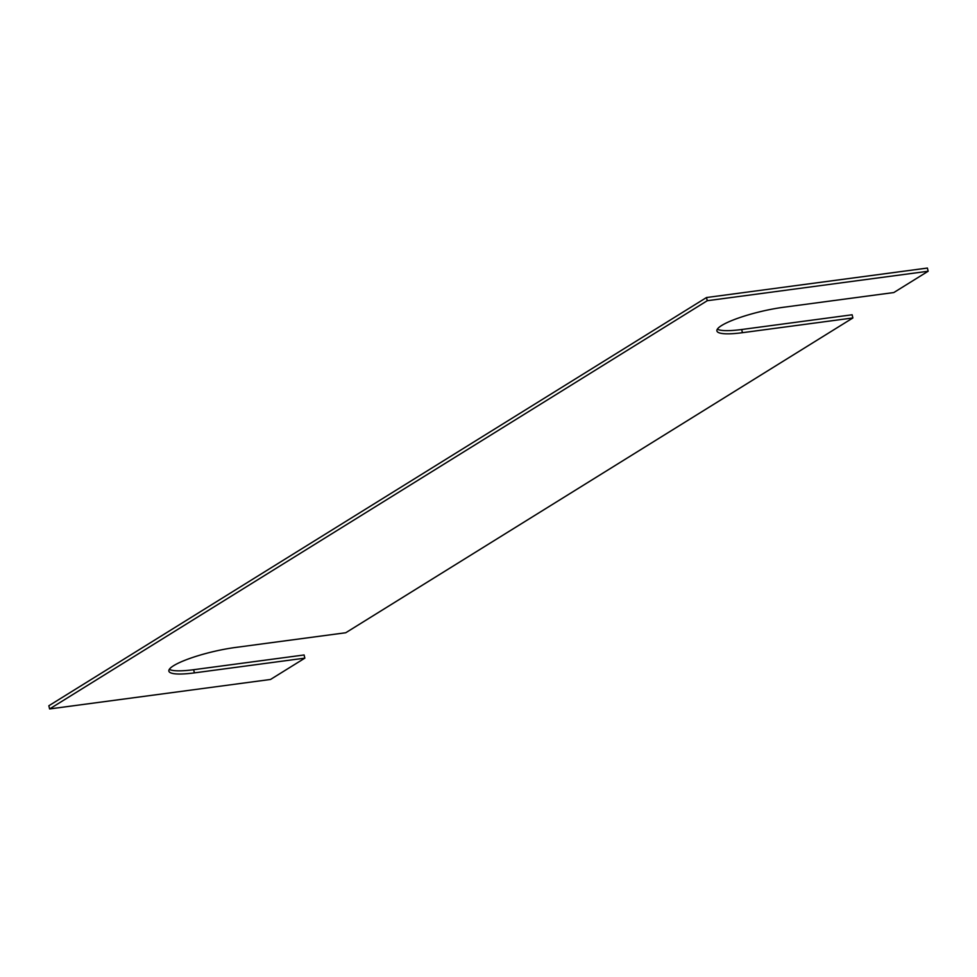<?xml version="1.0" encoding="UTF-8"?>
<svg xmlns="http://www.w3.org/2000/svg" width="977" height="977" viewBox="0 0 977 977"><rect width="100%" height="100%" fill="white"/><g stroke="black" fill="none" stroke-linecap="round" stroke-linejoin="round"><path stroke-width="1.47" d="M707.25 300.721L49.607 708.948L270.507 679.467L304.848 658.144L194.399 672.884A47.275 8.695 -13.4 0 1 168.874 671.138A47.275 8.695 -13.4 0 1 235.323 647.482L345.76 632.742L852.884 317.952L742.435 332.693A47.275 8.695 166.6 0 1 716.91 330.947A47.275 8.695 166.6 0 1 783.359 307.291L893.808 292.55L928.15 271.24L707.25 300.721L706.493 297.533L48.85 705.76L49.607 708.948M706.493 297.533L927.393 268.052L928.15 271.24M717.35 329.164A47.275 8.695 166.6 0 0 741.677 329.518L852.127 314.777L852.884 317.952M304.848 658.144L304.091 654.969L193.641 669.709A47.275 8.695 -13.4 0 1 169.314 669.355M741.677 329.518L742.435 332.693M193.641 669.709L194.399 672.884"/></g></svg>
